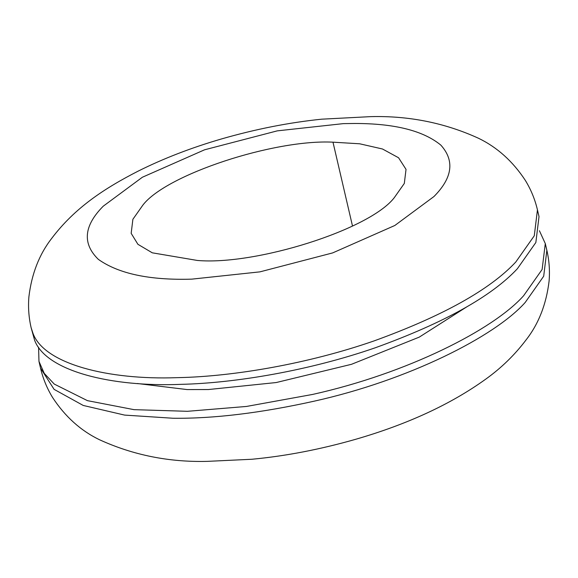 <?xml version="1.0" encoding="UTF-8"?>
<svg xmlns="http://www.w3.org/2000/svg" width="578" height="578" viewBox="0 0 578 578"><rect width="100%" height="100%" fill="white"/><g stroke="black" fill="none" stroke-linecap="round" stroke-linejoin="round"><path stroke-width="0.87" d="M31.125 327.69L34.615 340.254C46.11 371.336 112.009 387.26 181.189 384.341C235.13 383.106 309.468 370.65 375.534 347.689C444.157 322.82 491.43 296.507 517.353 268.756L535.849 242.514L539.014 216.606L537.446 209.865C535.004 199.439 530.98 189.627 525.359 180.43C512.852 161.37 497.232 147.311 478.512 138.272C444.829 122.876 408.884 115.665 370.679 116.633L321.686 119.184C289.065 122.529 255.686 129.111 221.547 138.93C191.419 147.693 163.675 158.401 138.315 171.045C104.806 188.19 74.967 207.509 51.543 238.591C39.196 254.544 31.645 273.95 28.9 296.803C28.033 307.2 28.777 317.495 31.125 327.69L33.04 333.513C44.412 364.118 108.541 380.136 176.716 377.672L179.614 377.6C233.563 376.365 307.901 363.909 373.966 340.948C442.589 316.072 489.862 289.766 515.786 262.015L534.282 235.773L537.446 209.865M137.347 383.517L187.12 389.572L208.391 389.543L276.212 382.542L351.511 364.299L419.281 337.111L466.786 306.853M38.581 347.27L38.972 361.394L44.246 373.359L54.274 384.088L87.451 400.655L134.024 409.658L187.46 411.305L246.466 406.45L312.647 394.427C406.666 373.518 493.207 329.944 523.625 295.719L542.121 269.478L545.292 243.569L539.404 230.73M394.268 197.69L404.311 183.443L406.031 169.383L398.56 157.758L382.484 148.994L359.675 143.792L332.986 142.174C274.348 139.161 166.435 174.375 142.925 205.031L132.889 219.279L131.17 233.339L137.911 244.306L152.289 252.817L197.344 260.454C255.266 265.548 369.573 229.849 394.268 197.69M38.972 361.394L40.539 368.135L54.094 389.355L83.21 405.445L124.595 415.091L173.14 418.255C213.723 418.718 260.75 413.024 314.215 401.168C408.234 380.259 494.775 336.685 525.192 302.46L543.696 276.219L546.86 250.31L545.292 243.569M352.501 226.041L332.986 142.174M103.245 206.187C83.788 225.839 82.155 243.562 98.339 259.356C118.627 273.777 149.767 280.373 191.759 279.145L259.948 271.855L332.653 252.911L394.825 225.485L433.955 196.534C452.538 177.793 454.828 160.648 440.833 145.107C423.219 130.664 394.514 123.461 354.711 123.482L343.361 123.627L277.245 130.866L204.54 149.81L142.376 177.236L103.245 206.187M40.539 368.135C42.974 378.561 47.006 388.373 52.627 397.57C65.133 416.63 80.754 430.689 99.474 439.728C133.15 455.124 169.101 462.335 207.307 461.367L251.9 459.257C285.611 456.093 320.255 449.424 355.824 439.251C407.671 424.216 451.006 404.166 485.831 379.081C501.35 367.94 514.767 354.885 526.074 339.907C538.66 323.825 546.333 304.187 549.1 281.009C549.945 270.677 549.194 260.447 546.86 250.31"/></g></svg>
